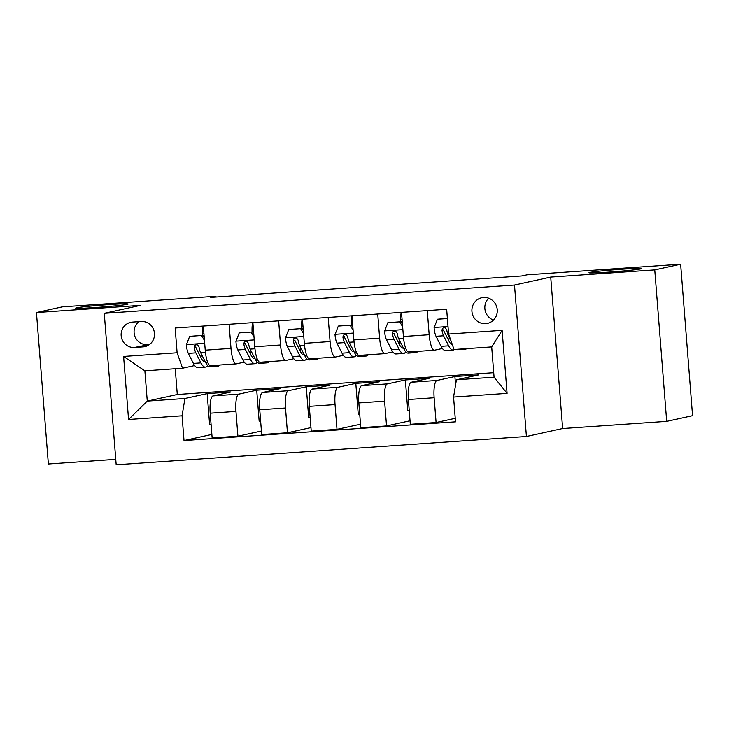 <?xml version="1.0" encoding="UTF-8"?>
<svg xmlns="http://www.w3.org/2000/svg" width="729" height="729" viewBox="0 0 729 729"><rect width="100%" height="100%" fill="white"/><g stroke="black" fill="none" stroke-linecap="round" stroke-linejoin="round"><path stroke-width="1.09" d="M589.807 272.427A26.299 0.966 175.5 0 1 618.474 269.457A26.299 0.966 175.5 0 1 641.392 268.609A26.299 0.966 175.5 0 1 640.545 268.928A26.299 0.966 175.5 0 1 611.877 271.89A26.299 0.966 175.5 0 1 588.959 272.737A26.299 0.966 175.5 0 1 589.807 272.427M76.536 307.82A26.299 0.966 175.5 0 1 105.204 304.859A26.299 0.966 175.5 0 1 128.122 304.011A26.299 0.966 175.5 0 1 127.274 304.321A26.299 0.966 175.5 0 1 98.606 307.292A26.299 0.966 175.5 0 1 75.688 308.139A26.299 0.966 175.5 0 1 76.536 307.82M483.582 297.459A13.149 12.703 -102.4 0 0 472.037 312.358A13.149 12.703 -102.4 0 0 487.437 323.394A13.149 12.703 -102.4 0 0 483.582 297.459M488.676 298.17A13.149 12.703 -102.4 0 0 493.497 320.095M666.68 421.362L654.751 269.894L550.714 277.075L562.633 428.534L666.68 421.362L692.55 415.676L680.631 264.208L527.04 274.806L521.873 275.936L210.736 297.396L215.912 296.256L62.32 306.854L36.45 312.541L48.369 463.999L115.756 459.352M562.633 428.534L526.411 436.498L116.184 464.792L104.265 313.324L514.492 285.03L526.411 436.498M134.455 347.46L143.166 346.858A12.739 12.311 -102.4 0 0 154.357 332.424A12.739 12.311 -102.4 0 0 141.171 321.48L132.45 322.081A12.739 12.311 -102.4 0 0 121.269 336.525A12.739 12.311 -102.4 0 0 134.455 347.46L149.545 344.471M182.068 415.794L128.559 419.485L123.602 356.445L177.111 352.754L182.532 368.218L144.88 370.815L147.267 401.105L184.92 398.508L182.068 415.794L184.018 440.562L455.516 421.836L453.566 397.068L456.418 379.791L494.071 377.194L491.692 346.895L454.039 349.492L448.608 334.028L502.117 330.337L507.074 393.378L453.566 397.068M448.608 334.028L446.658 309.26L175.16 327.986L177.111 352.754M654.751 269.894L680.631 264.208M550.714 277.075L514.492 285.03M104.265 313.324L140.487 305.36L36.45 312.541M215.975 297.04L215.912 296.256M175.252 368.719L177.284 394.507L147.267 401.105L128.559 419.485M182.532 368.218L194.679 365.548M427.276 310.6L429.171 334.711A16.439 4.192 86.1 0 0 434.448 350.202A16.439 4.192 86.1 0 0 434.602 350.175L442.403 348.462M377.731 314.017L379.627 338.128A16.439 4.192 86.1 0 0 384.903 353.62A16.439 4.192 86.1 0 0 385.058 353.592L392.858 351.879M328.187 317.434L330.082 341.546A16.439 4.192 86.1 0 0 335.358 357.037A16.439 4.192 86.1 0 0 335.513 357.01L343.313 355.296M278.642 320.851L280.547 344.963A16.439 4.192 86.1 0 0 285.814 360.454A16.439 4.192 86.1 0 0 285.968 360.427L293.769 358.714M229.097 324.268L231.002 348.38A16.439 4.192 86.1 0 0 236.269 363.871A16.439 4.192 86.1 0 0 236.424 363.844L244.224 362.131M211.082 424.424L209.606 424.524L207.173 393.624L184.92 398.508M207.173 393.624L230.956 391.983L213.05 395.92A16.439 4.192 86.1 0 0 210.198 413.197L212.148 437.965L237.909 436.188L261.41 431.021M260.627 421.007L259.15 421.107L256.717 390.206L238.811 394.143A16.439 4.192 86.1 0 0 235.959 411.42L237.909 436.188M256.717 390.206L280.501 388.566L262.595 392.503A16.439 4.192 86.1 0 0 259.743 409.78L261.693 434.548L287.454 432.771L310.955 427.604M310.171 417.589L308.695 417.69L306.262 386.789L288.356 390.726A16.439 4.192 86.1 0 0 285.504 408.003L287.454 432.771M306.262 386.789L330.046 385.149L312.14 389.086A16.439 4.192 86.1 0 0 309.287 406.363L311.237 431.131L336.998 429.354L360.5 424.187M359.716 414.172L358.24 414.272L355.807 383.372L337.901 387.309A16.439 4.192 86.1 0 0 335.048 404.586L336.998 429.354M355.807 383.372L379.581 381.732L361.675 385.668A16.439 4.192 86.1 0 0 358.832 402.946L360.782 427.713L386.543 425.936L410.044 420.77M409.251 410.755L407.784 410.855L405.351 379.955L387.445 383.891A16.439 4.192 86.1 0 0 384.593 401.169L386.543 425.936M405.351 379.955L429.126 378.315L411.22 382.251A16.439 4.192 86.1 0 0 408.368 399.528L410.318 424.296L436.088 422.519L455.242 418.309M455.561 385.012L454.887 376.538L436.99 380.474A16.439 4.192 86.1 0 0 434.138 397.752L436.088 422.519M454.887 376.538L478.671 374.897L456.418 379.791M177.284 394.507L493.715 372.683M202.498 334.219L202.489 332.388M203.336 326.045L205.232 350.157A16.439 4.192 86.1 0 0 210.508 365.648L236.269 363.871M184.018 440.562L211.866 434.438M252.043 330.802L252.034 328.97M252.881 322.628L254.776 346.74A16.439 4.192 86.1 0 0 260.053 362.231L285.814 360.454M301.587 327.385L301.578 325.553M302.426 319.211L304.321 343.323A16.439 4.192 86.1 0 0 309.597 358.814L335.358 357.037M351.132 323.968L351.123 322.136M351.97 315.794L353.866 339.905A16.439 4.192 86.1 0 0 359.142 355.397L384.903 353.62M400.677 320.55L400.668 318.719M401.515 312.377L403.41 336.488A16.439 4.192 86.1 0 0 408.677 351.979L434.448 350.202M144.88 370.815L123.602 356.445M502.117 330.337L491.692 346.895M507.074 393.378L494.071 377.194M139.011 321.635A12.739 12.311 -102.4 0 0 147.386 344.617M204.475 340.461L201.578 335.486L189.686 336.306L186.369 344.771A10.889 2.779 86.1 0 0 188.301 353.365L193.395 363.406A31.438 8.028 86.1 0 0 197.841 367.626L205.378 367.106A31.438 8.028 86.1 0 0 207.656 365.53M200.912 357.483A26.089 6.661 86.1 0 0 201.614 354.531M202.507 335.222L202.489 333.399A14.999 3.827 -93.9 0 1 203.045 326.063M215.474 365.302A31.438 8.028 86.1 0 0 217.661 366.259A31.438 8.028 86.1 0 0 219.693 365.01M201.578 335.486L189.686 336.306M202.926 335.194L204.238 337.445M217.661 366.259L210.125 366.778A31.438 8.028 -93.9 0 1 205.687 362.559L200.593 352.517A10.889 2.779 -93.9 0 1 199.026 346.968L197.641 344.99L196.083 344.726L194.743 345.519L194.269 347.296A10.889 2.779 86.1 0 0 195.837 352.845L200.931 362.887A31.438 8.028 86.1 0 0 205.378 367.106M205.268 361.739A26.089 6.661 -93.9 0 1 205.004 361.784A26.089 6.661 -93.9 0 1 201.313 358.276L196.219 348.234A5.55 1.412 -93.9 0 1 195.755 346.968L194.269 347.296M254.02 337.044L251.122 332.069L239.23 332.889L235.914 341.354A10.889 2.779 86.1 0 0 237.845 349.947L242.939 359.989A31.438 8.028 86.1 0 0 247.386 364.208L254.913 363.689A31.438 8.028 86.1 0 0 257.2 362.113M250.457 354.066A26.089 6.661 86.1 0 0 251.159 351.114M252.052 331.804L252.034 329.982A14.999 3.827 -93.9 0 1 252.589 322.646M265.019 361.885A31.438 8.028 86.1 0 0 267.206 362.842A31.438 8.028 86.1 0 0 269.238 361.593M251.122 332.069L239.23 332.889M252.471 331.777L253.783 334.028M267.206 362.842L259.67 363.361A31.438 8.028 -93.9 0 1 255.232 359.142L250.138 349.1A10.889 2.779 -93.9 0 1 248.571 343.55L247.186 341.573L245.627 341.309L244.288 342.101L243.814 343.878A10.889 2.779 86.1 0 0 245.381 349.428L250.475 359.47A31.438 8.028 86.1 0 0 254.913 363.689M254.813 358.322A26.089 6.661 -93.9 0 1 254.549 358.367A26.089 6.661 -93.9 0 1 250.858 354.859L245.764 344.817A5.55 1.412 -93.9 0 1 245.299 343.55L243.814 343.878M303.556 333.627L300.667 328.651L288.775 329.472L285.458 337.937A10.889 2.779 86.1 0 0 287.39 346.53L292.484 356.572A31.438 8.028 86.1 0 0 296.931 360.791L304.458 360.272A31.438 8.028 86.1 0 0 306.745 358.695M300.002 350.649A26.089 6.661 86.1 0 0 300.703 347.697M301.596 328.387L301.578 326.565A14.999 3.827 -93.9 0 1 302.134 319.229M314.563 358.468A31.438 8.028 86.1 0 0 316.751 359.424A31.438 8.028 86.1 0 0 318.773 358.176M300.667 328.651L288.775 329.472M302.016 328.36L303.319 330.611M316.751 359.424L309.214 359.944A31.438 8.028 -93.9 0 1 304.768 355.725L299.683 345.683A10.889 2.779 -93.9 0 1 298.115 340.133L296.73 338.156L295.172 337.901L293.833 338.684L293.359 340.461A10.889 2.779 86.1 0 0 294.926 346.011L300.011 356.053A31.438 8.028 86.1 0 0 304.458 360.272M304.358 354.905A26.089 6.661 -93.9 0 1 304.093 354.95A26.089 6.661 -93.9 0 1 300.403 351.442L295.309 341.4A5.55 1.412 -93.9 0 1 294.844 340.133L293.359 340.461M353.1 330.21L350.212 325.243L338.32 326.063L335.003 334.52A10.889 2.779 86.1 0 0 336.935 343.113L342.029 353.155A31.438 8.028 86.1 0 0 346.475 357.374L354.002 356.855A31.438 8.028 86.1 0 0 356.281 355.278M349.546 347.241A26.089 6.661 86.1 0 0 350.248 344.279M351.141 324.97L351.123 323.147A14.999 3.827 -93.9 0 1 351.679 315.812M364.108 355.05A31.438 8.028 86.1 0 0 366.295 356.007A31.438 8.028 86.1 0 0 368.318 354.759M350.212 325.243L338.32 326.063M351.551 324.943L352.863 327.193M366.295 356.007L358.759 356.527A31.438 8.028 -93.9 0 1 354.312 352.307L349.218 342.266A10.889 2.779 -93.9 0 1 347.66 336.716L346.275 334.739L344.717 334.483L343.368 335.267L342.903 337.044A10.889 2.779 86.1 0 0 344.471 342.594L349.555 352.636A31.438 8.028 86.1 0 0 354.002 356.855M353.902 351.487A26.089 6.661 -93.9 0 1 353.638 351.533A26.089 6.661 -93.9 0 1 349.947 348.025L344.853 337.983A5.55 1.412 -93.9 0 1 344.389 336.716L342.903 337.044M402.645 326.792L399.756 321.826L387.864 322.646L384.548 331.103A10.889 2.779 86.1 0 0 386.479 339.696L391.573 349.738A31.438 8.028 86.1 0 0 396.02 353.957L403.547 353.437A31.438 8.028 86.1 0 0 405.825 351.861M399.091 343.824A26.089 6.661 86.1 0 0 399.793 340.862M400.677 321.553L400.668 319.73A14.999 3.827 -93.9 0 1 401.214 312.395M413.653 351.633A31.438 8.028 86.1 0 0 415.831 352.59A31.438 8.028 86.1 0 0 417.863 351.342M399.756 321.826L387.864 322.646M401.096 321.525L402.408 323.776M415.831 352.59L408.304 353.109A31.438 8.028 -93.9 0 1 403.857 348.89L398.763 338.848A10.889 2.779 -93.9 0 1 397.196 333.299L395.82 331.321L394.261 331.066L392.913 331.85L392.448 333.627A10.889 2.779 86.1 0 0 394.006 339.176L399.1 349.218A31.438 8.028 86.1 0 0 403.547 353.437M403.447 348.07A26.089 6.661 -93.9 0 1 403.183 348.116A26.089 6.661 -93.9 0 1 399.492 344.607L394.398 334.565A5.55 1.412 -93.9 0 1 393.933 333.299L392.448 333.627M447.387 318.537L437.409 319.229L434.092 327.686A10.889 2.779 86.1 0 0 436.024 336.279L441.118 346.321A31.438 8.028 86.1 0 0 445.565 350.54L453.092 350.029A31.438 8.028 86.1 0 0 454.431 349.464M448.636 340.407A26.089 6.661 86.1 0 0 449.328 337.445M463.972 348.808A31.438 8.028 86.1 0 0 465.375 349.182A31.438 8.028 86.1 0 0 466.715 348.617M447.369 318.336L437.409 319.229M450.877 340.498L448.308 335.431A10.889 2.779 -93.9 0 1 446.74 329.882L445.364 327.904L443.806 327.649L442.457 328.433L441.984 330.21A10.889 2.779 86.1 0 0 443.551 335.759L448.645 345.801A31.438 8.028 86.1 0 0 453.092 350.029M452.344 344.68A26.089 6.661 -93.9 0 1 449.037 341.19L443.943 331.148A5.55 1.412 -93.9 0 1 443.478 329.882L441.984 330.21M465.375 349.182L457.848 349.701A31.438 8.028 -93.9 0 1 456.445 349.328M238.811 394.143L213.05 395.92M288.356 390.726L262.595 392.503M337.901 387.309L312.14 389.086M387.445 383.891L361.675 385.668M436.99 380.474L411.22 382.251M235.959 411.42L210.198 413.197M231.002 348.38L205.232 350.157M280.547 344.963L254.776 346.74M285.504 408.003L259.743 409.78M330.082 341.546L304.321 343.323M335.048 404.586L309.287 406.363M379.627 338.128L353.866 339.905M384.593 401.169L358.832 402.946M429.171 334.711L403.41 336.488M434.138 397.752L408.368 399.528M146.584 346.111L143.166 346.858M204.694 343.304L186.451 344.562M200.931 362.887L193.395 363.406M202.489 333.399L203.91 333.299M207.719 362.422L205.687 362.559M195.837 352.845L188.301 353.365M205.432 352.18L200.593 352.517M254.239 339.887L235.996 341.145M250.475 359.47L242.939 359.989M252.034 329.982L253.455 329.882M257.264 359.005L255.232 359.142M245.381 349.428L237.845 349.947M254.968 348.763L250.138 349.1M303.783 336.47L285.54 337.727M300.011 356.053L292.484 356.572M301.578 326.565L303 326.464M306.809 355.588L304.768 355.725M294.926 346.011L287.39 346.53M304.512 345.346L299.683 345.683M353.328 333.053L335.085 334.31M349.555 352.636L342.029 353.155M351.123 323.147L352.544 323.047M356.353 352.171L354.312 352.307M344.471 342.594L336.935 343.113M354.057 341.928L349.218 342.266M402.873 329.636L384.63 330.893M399.1 349.218L391.573 349.738M400.668 319.73L402.08 319.63M405.898 348.754L403.857 348.89M394.006 339.176L386.479 339.696M403.602 338.511L398.763 338.848M448.016 326.519L434.174 327.476M448.645 345.801L441.118 346.321M443.551 335.759L436.024 336.279M449.082 335.376L448.308 335.431"/></g></svg>
